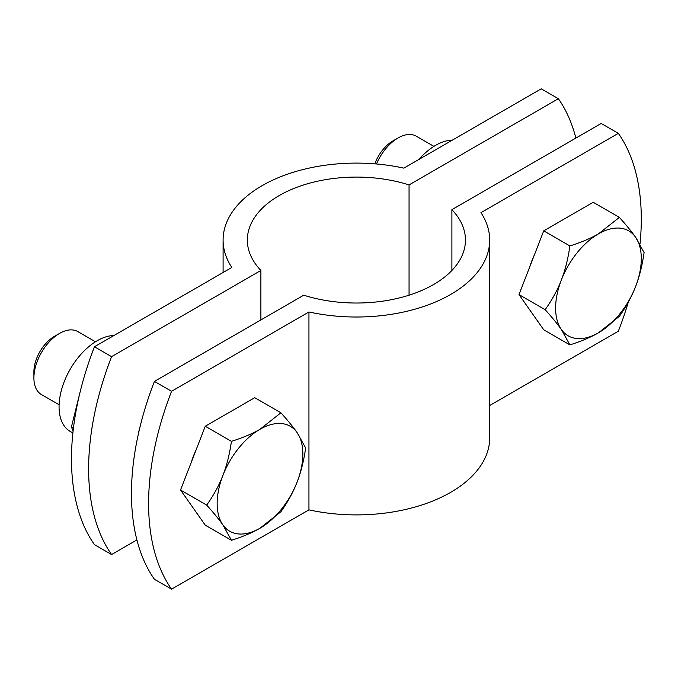 <?xml version="1.0" encoding="UTF-8"?>
<svg xmlns="http://www.w3.org/2000/svg" width="678" height="678" viewBox="0 0 678 678"><rect width="100%" height="100%" fill="white"/><g stroke="black" fill="none" stroke-linecap="round" stroke-linejoin="round"><path stroke-width="1.02" d="M154.423 381.4L171.559 391.291A242.36 139.922 120 0 0 171.559 589.174L154.423 579.283A242.36 139.922 -60 0 1 154.423 381.4L303.736 295.193A109.056 62.969 0 0 0 465.455 240.054A109.056 62.969 0 0 0 451.895 209.655L601.2 123.455L618.336 133.346L480.956 212.663A133.295 76.961 180 0 1 489.685 240.054A133.295 76.961 180 0 1 308.948 311.973L171.559 391.291M171.559 589.174L308.948 509.856A133.295 76.961 0 0 0 489.685 437.946L489.685 240.054M308.948 311.973L308.948 509.856M489.685 405.512L618.336 331.228A242.36 139.922 120 0 0 628.303 302.134M639.998 244.097A242.36 139.922 120 0 0 618.336 133.346M451.895 209.655L451.895 270.463M138.473 433.53A39.383 22.738 -60 0 1 140.1 426.598M575.876 138.075A242.36 139.922 120 0 0 558.358 98.717L541.222 88.826L403.842 168.144A133.295 76.961 180 0 0 223.096 240.054A133.295 76.961 180 0 0 231.825 267.454L94.445 346.772L111.582 356.662A242.36 139.922 120 0 0 111.582 554.545L94.445 544.654A242.36 139.922 -60 0 1 94.445 346.772M558.358 98.717L409.054 184.916A109.056 62.969 0 0 0 247.334 240.054A109.056 62.969 0 0 0 260.886 270.463L111.582 356.662M111.582 554.545L136.905 539.925M260.886 270.463L260.886 319.931M409.054 184.916L409.054 295.193M376.485 163.983A36.349 20.993 -60 0 1 398.071 137.965A36.349 20.993 -60 0 1 416.241 136.168L433.912 146.372M398.071 137.965L392.808 140.999A28.917 16.696 120 0 0 374.798 163.839M561.35 280.031C565.198 270.2 568.045 258.843 569.893 245.945C581.326 242.326 590.843 238.3 598.454 233.876A60.588 34.985 120 0 0 561.35 280.031A60.588 34.985 120 0 0 561.35 329.5C557.562 324.084 552.163 317.482 545.154 309.702C552.163 299.786 557.562 289.896 561.35 280.031M619.361 217.384C626.37 225.172 631.769 231.774 635.557 237.19A60.588 34.985 120 0 0 598.454 233.876L619.361 217.384L593.199 202.281L543.731 230.842L569.893 245.945M644.1 252.572C642.252 265.471 639.405 276.827 635.557 286.658A60.588 34.985 120 0 0 635.557 237.19L644.1 252.572M598.454 332.813C590.843 337.246 581.326 341.271 569.893 344.89L561.35 329.5A60.588 34.985 120 0 0 598.454 332.813A60.588 34.985 120 0 0 635.557 286.658C631.769 296.523 626.37 306.414 619.361 316.329L598.454 332.813M545.154 309.702L518.992 294.591L543.731 329.788L569.893 344.89M518.992 294.591L543.731 230.842M529.849 266.615A52.715 30.434 -60 0 1 534.442 254.775M452.362 140.126A53.926 31.137 120 0 0 418.945 159.423M59.105 404.749L41.426 394.545A36.349 20.993 -60 0 1 33.9 377.909A36.349 20.993 -60 0 1 59.613 333.373A36.349 20.993 -60 0 1 77.784 331.576L95.454 341.78M33.9 377.909A36.349 20.993 -60 0 1 33.9 377.9L33.9 371.832A28.917 16.696 120 0 1 54.35 336.407L59.613 333.373M222.893 475.439C226.74 465.608 229.588 454.252 231.435 441.353C242.86 437.734 252.386 433.708 259.996 429.284A60.588 34.985 120 0 0 222.893 475.439A60.588 34.985 120 0 0 222.893 524.908C219.104 519.492 213.706 512.89 206.697 505.11C213.706 495.194 219.104 485.304 222.893 475.439M280.904 412.792C287.904 420.58 293.303 427.174 297.1 432.598A60.588 34.985 120 0 0 259.996 429.284L280.904 412.792L254.742 397.689L205.273 426.25L231.435 441.353M305.642 447.98C303.795 460.879 300.947 472.235 297.1 482.066A60.588 34.985 120 0 0 297.1 432.598L305.642 447.98M259.996 528.221C252.386 532.654 242.86 536.679 231.435 540.298L222.893 524.908A60.588 34.985 120 0 0 259.996 528.221A60.588 34.985 120 0 0 297.1 482.066C293.303 491.931 287.904 501.822 280.904 511.737L259.996 528.221M206.697 505.11L180.534 489.999L205.273 525.187L231.435 540.298M180.534 489.999L205.273 426.25M191.391 462.023A52.715 30.434 -60 0 1 195.984 450.184M113.896 335.534A53.926 31.137 120 0 0 66.147 377.121A53.926 31.137 120 0 0 70.232 431.462L72.877 432.988M79.792 393.316L71.41 426.996L73.105 430.92M73.427 428.165L71.41 426.996M223.096 272.488L223.096 240.054"/></g></svg>

